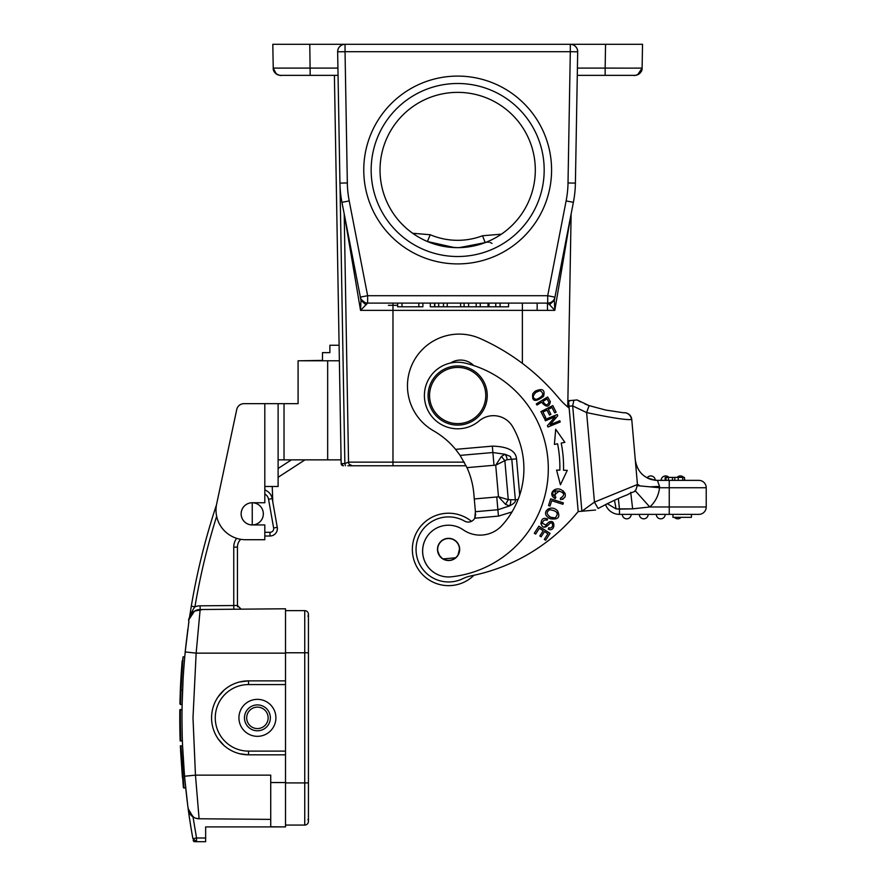 <?xml version="1.0" encoding="UTF-8"?>
<svg xmlns="http://www.w3.org/2000/svg" width="886" height="886" viewBox="0 0 886 886"><rect width="100%" height="100%" fill="white"/><g stroke="black" fill="none" stroke-linecap="round" stroke-linejoin="round"><path stroke-width="1.33" d="M348.674 465.77L347.91 465.77M466.114 465.77L350.203 465.77M349.494 465.77L348.098 465.77M348.541 462.138L344.211 213.914L348.541 462.138L392.974 462.138L392.974 465.77L352.24 465.77A3.699 3.699 0 0 1 348.541 462.138L344.864 463.599L345.429 465.77M334.399 75.354L341.165 463.599A2.215 2.215 0 0 0 343.391 465.77A2.215 2.215 0 0 1 341.165 463.599L340.966 452.126L340.966 459.856L278.115 459.856M304.994 459.856L278.115 477.31M272.235 486.48L272.777 501.853M264.814 494.034A7.398 7.398 0 0 1 268.558 499.25L273.63 527.978L277.263 527.347L272.201 498.608A11.086 11.086 0 0 0 264.814 490.024A11.086 11.086 0 0 1 264.958 490.069A11.086 11.086 0 0 0 264.814 490.024A11.086 11.086 0 0 1 272.201 498.608A11.086 11.086 0 0 0 264.958 490.069L264.836 486.48M278.115 468.495L291.416 459.856M322.482 360.779L322.482 352.639L329.88 352.639L329.88 345.252L339.105 345.252M339.371 360.779L298.084 360.779L298.084 403.662L278.115 403.662L278.115 486.48L264.814 486.48L264.814 502.75L252.455 502.75A11.097 11.097 0 0 0 241.147 513.836A11.097 11.097 0 0 0 252.455 524.933L264.814 524.933L264.814 539.718L245.588 539.718A29.581 29.581 0 0 1 216.649 503.99L236.739 409.52A7.398 7.398 0 0 1 243.971 403.662L264.814 403.662L243.971 403.662M322.482 360.403L300.299 360.779M278.115 403.662L264.814 403.662L264.814 486.48M251.225 524.877L252.244 524.933A11.086 11.086 90 0 0 263.33 513.492A11.086 11.086 90 0 0 252.244 502.75L252.244 502.75A11.086 11.086 -151.3 0 0 248.966 524.434A11.086 11.086 -151.3 0 1 252.244 502.75A11.097 11.097 0 0 1 263.33 513.836A11.097 11.097 0 0 1 252.942 524.911A11.086 11.086 0 0 0 263.33 513.836A11.086 11.086 0 0 0 252.931 502.772A11.097 11.097 0 0 1 263.33 513.836A11.097 11.097 0 0 1 252.244 524.933A11.086 11.086 96 0 1 248.966 524.434A11.086 11.086 96 0 0 252.244 524.933L252.244 502.75A11.086 11.086 0 0 0 241.656 517.158A11.086 11.086 0 0 0 252.244 524.933L252.244 524.933A11.086 11.086 90 0 0 263.33 513.492A11.086 11.086 90 0 0 252.244 502.75A11.086 11.086 0 0 0 241.656 517.158A11.086 11.086 0 0 0 263.33 513.946A11.097 11.097 0 0 0 252.455 502.75M205.031 543.052L205.962 539.596A674.733 674.733 0 0 0 191.298 606.168L189.272 618.993C191.121 613.123 193.015 609.059 194.942 606.81L191.298 606.201A674.733 674.733 0 0 1 216.472 504.909A674.733 674.733 0 0 0 206.438 537.891A674.733 674.733 0 0 1 216.472 504.909M189.183 619.547L189.294 618.993A11.086 11.086 0 0 1 200.147 609.524L201.432 609.513L200.147 609.524A11.086 11.086 0 0 0 189.272 618.993L189.183 619.58M233.782 609.236L233.749 605.537L237.448 605.47L241.18 609.169A3.699 3.699 0 0 1 239.763 608.892M236.075 609.214L238.356 609.191M239.641 609.18L240.848 609.169M237.736 606.888A3.699 3.699 0 0 1 237.448 605.47L237.448 547.116A11.086 11.086 0 0 1 238.932 541.567L240.294 539.696M240.394 539.596L240.671 539.308A11.086 11.086 0 0 0 237.448 547.116L233.749 547.116A14.785 14.785 0 0 1 236.64 538.334M234.281 605.526L200.114 605.825L200.147 609.524A11.086 11.086 0 0 0 194.555 611.096L202.783 609.502M188.928 621.352L185.207 651.93L196.149 653.148L200.147 609.524L285.514 608.782L285.514 653.148L196.149 653.148L192.993 717.859L195.463 775.15L199.095 818.764A11.086 11.086 0 0 1 188.197 809.173L188.109 808.53M264.814 536.019L269.986 536.019L264.814 536.019M277.263 527.347A7.398 7.398 -93.4 0 1 269.986 536.019L269.986 532.32A3.699 3.699 -93.4 0 0 273.63 527.978M185.562 648.463L187.854 629.082M188.541 624.054L188.939 621.263M182.029 710.993L182.04 709.564A674.733 674.733 0 0 1 182.25 699.087M183.978 666.15L184 665.796A674.733 674.733 0 0 1 184.233 662.961M184.432 660.535L184.432 660.591A674.733 674.733 0 0 1 185.196 652.24M187.876 806.769L184.509 776.247A674.733 674.733 0 0 1 183.856 767.996M182.837 751.516A674.733 674.733 0 0 1 182.383 740.917L180.146 740.342A676.959 676.959 -90 0 1 179.803 711.657M187.234 801.752L184.908 780.511M193.403 840.947A1.484 1.484 0 0 0 194.189 841.611L194.687 841.7A1.484 1.484 0 0 1 193.237 840.493L193.203 840.36M188.131 808.663L193.015 816.881A11.086 11.086 0 0 0 199.095 818.764L196.061 818.31M185.218 651.941A674.733 674.733 0 0 0 184.498 775.97M189.792 615.582L189.892 614.939M183.457 673.482C185.096 651.974 185.096 651.974 183.457 673.482C182.261 694.967 182.261 694.967 183.457 673.482C182.494 690.15 182.494 690.15 183.457 673.482M180.367 689.507L179.913 703.927L182.128 704.536L180.5 704.536L180.943 690.105L183.059 656.858L184.753 656.847L183.934 666.693M183.9 667.224L183.779 668.742A674.733 674.733 0 0 0 183.745 669.218L183.889 667.302M183.07 679.717L182.128 704.536M182.904 682.729L182.715 686.694M183.612 671.2L183.491 672.995A674.733 674.733 0 0 1 183.535 672.275L183.612 671.2M183.391 674.445L183.435 673.803M182.904 682.896L182.472 692.575M183.169 757.74L184.897 780.378M184.509 776.047L182.582 745.946L180.965 745.946L182.582 745.946M180.19 709.608L182.04 709.564L182.018 712.233M182.007 721.204L182.151 732.368M182.128 731.393L182.195 734.317M182.095 729.521L181.995 720.971M179.825 709.775L179.825 710.129A676.959 676.959 90 0 0 180.146 740.342L180.146 740.342A676.959 676.959 90 0 1 179.814 710.151L182.04 709.564A674.733 674.733 0 0 0 182.383 740.917L180.146 740.342A676.959 676.959 90 0 1 179.814 710.151L179.803 712.222M206.084 539.175L205.02 543.063M203.902 547.282L202.75 551.756L203.913 547.271M189.382 618.229L189.549 617.154M189.504 617.453L189.726 615.969M190.18 613.09L189.693 616.202M190.246 614.729L190.534 610.853M194.555 611.096A11.086 11.086 0 0 0 189.272 618.993L194.555 611.096M185.384 785.14L184.487 776.247L195.463 775.15L270.728 775.15L270.728 826.782L285.514 826.915L285.514 653.148M285.514 826.915L205.652 826.915L205.652 841.7L196.537 841.7L205.652 841.7M188.297 809.616L188.22 809.173A674.733 674.733 79.7 0 0 192.893 838.665L196.537 838.001L193.015 816.881L188.197 809.173A674.733 674.733 79.7 0 0 192.893 838.665L196.537 841.7L194.189 841.611A1.484 1.484 0 0 0 194.222 841.622M270.728 819.384L199.095 818.764L270.706 819.384M248.368 680.88L239.619 681.965M231.744 684.911L230.116 685.786M224.08 690.128L218.211 696.706M218.1 738.835L223.903 745.414M229.729 749.667L231.512 750.663M239.585 753.72L248.379 754.817M285.514 754.817L248.534 754.817A36.968 36.968 0 0 1 211.577 717.261A36.968 36.968 0 0 1 248.545 680.869L285.514 680.869M265.866 734.284A18.484 18.484 0 0 1 240.981 726.298A18.484 18.484 0 0 1 248.955 701.402A18.484 18.484 0 0 1 273.852 709.387A18.484 18.484 0 0 1 265.866 734.284M263.33 729.355A12.936 12.936 0 0 1 245.909 723.762A12.936 12.936 0 0 1 251.491 706.341A12.936 12.936 0 0 1 268.923 711.923A12.936 12.936 0 0 1 263.33 729.355M262.322 727.384A10.721 10.721 0 0 1 247.881 722.755A10.721 10.721 0 0 1 252.51 708.313A10.721 10.721 0 0 1 266.952 712.942A10.721 10.721 0 0 1 262.322 727.384M193.27 817.047L192.694 816.659M191.531 815.696L190.346 814.367M189.216 812.506L188.353 809.904M285.514 782.914L304.74 782.914L304.74 825.065A3.699 3.699 0 0 0 308.439 821.366A3.699 3.699 0 0 1 304.74 825.065L285.514 825.065M285.514 610.631L304.74 610.631A3.699 3.699 0 0 1 308.439 614.33A3.699 3.699 0 0 0 304.74 610.631L304.74 652.772L285.514 652.772M308.439 652.772L304.74 652.772L304.74 782.914L308.439 782.914L308.439 614.33A3.699 3.699 0 0 1 307.94 616.169A3.699 3.699 0 0 0 304.74 610.631M308.439 782.914L308.439 821.366A3.699 3.699 0 0 0 307.94 819.517M237.503 606.09A3.699 3.699 0 0 1 237.448 605.47L237.459 605.725M241.003 609.169L239.951 608.97M238.987 541.479L238.932 541.567A11.086 11.086 0 0 0 237.448 547.116A11.086 11.086 0 0 1 238.932 541.567A11.086 11.086 0 0 0 237.448 547.116M206.15 538.921A674.733 674.733 0 0 1 206.383 538.068A674.733 674.733 0 0 0 206.15 538.921L206.073 539.175M181.818 673.482L181.231 673.449L180.534 685.83M183.07 656.858L181.231 673.449C182.461 656.759 182.461 656.759 181.231 673.482C180.268 690.194 180.268 690.194 181.231 673.482L181.253 673.116M182.162 661.1L181.265 673.05M181.176 674.279L180.977 677.513A676.959 676.959 -86.6 0 0 180.954 677.967A676.959 676.959 -86.6 0 1 180.977 677.491M180.766 681.157L180.622 683.981M183.402 674.357L183.203 677.502M182.97 681.489L182.893 683.04M184.144 663.968L184.377 661.166M180.866 679.429L180.988 677.436M181.331 671.965L181.187 674.113M181.708 666.66L181.397 671.067M181.409 670.89L181.497 669.617M179.913 703.927L180.257 692.442M180.722 682.109L180.379 689.408M182.25 699.364L182.45 693.085L182.25 699.364M180.965 745.946L183.867 787.277L180.965 745.946L180.39 746.566L180.965 745.946M180.39 746.566C184.055 800.257 184.055 800.257 180.39 746.566L183.38 787.576L185.661 788.086M180.567 750.553C183.546 793.679 183.546 793.679 180.567 750.553L182.416 777.531M182.959 783.479L183.557 782.903M183.18 757.796L182.815 751.118M179.792 713.02L179.78 714.847M179.78 719.388L179.803 723.917M179.958 733.442L180.024 736.011M179.78 721.005L179.78 717.173M179.891 730.341L179.847 727.705M180.057 737.451L180.013 735.59M179.792 713.983L179.803 712.067M179.78 720.108L179.78 718.003M179.836 726.553L179.803 724.383M179.958 733.342L179.913 731.26M179.78 720.296L179.858 728.303M179.847 727.539L179.78 718.978M179.825 726.454L179.913 731.393M179.792 713.939L179.78 717.726M179.825 710.063L180.412 709.564A676.361 676.361 -90 0 0 180.423 726.83L180.744 740.917L180.146 740.342L180.168 740.94M179.814 710.151L180.412 709.564L179.814 710.151A676.959 676.959 90 0 0 180.146 740.342L180.744 740.917L180.146 740.342A676.959 676.959 90 0 1 179.814 710.151A676.959 676.959 90 0 0 180.146 740.342M179.78 717.328L179.792 713.739L179.78 717.328M180.046 737.097L179.991 734.826M179.958 733.375L179.936 732.334M179.88 729.543L179.902 730.728M179.803 724.106L179.836 726.753M179.847 727.572L179.814 724.527M179.924 732.058L179.991 735.092M179.792 722.843L179.825 725.933M179.78 716.32L179.78 718.037M179.803 711.635L179.792 713.13M182.383 740.917L180.744 740.917M205.962 539.596L205.962 539.596A674.733 674.733 0 0 0 191.298 606.168M264.814 539.718L245.588 539.718M216.649 503.99L236.739 409.52M340.025 185.938L344.864 463.599L341.165 463.599A2.215 2.215 0 0 0 343.391 465.77A2.215 2.215 0 0 1 341.165 463.599A2.215 2.215 0 0 0 343.391 465.77L341.165 463.599L342.018 465.294M571.127 213.914L567.76 406.995M522.375 363.36L522.375 310.366L554.802 310.366L554.348 300.276L549.575 304.673L554.802 310.366L570.983 214.689M344.355 214.678L360.547 310.366L367.635 303.101A7.398 7.398 0 0 1 362.939 301.406A7.398 7.398 129.5 0 1 360.38 297.12L341.952 202.329A110.916 110.916 0 0 1 339.936 183.103A110.916 110.916 0 0 0 341.952 202.329L345.296 219.518M338.053 75.354L280.64 75.354A7.398 7.398 0 0 1 273.231 68.089A7.398 7.398 0 0 0 280.264 75.343M310.244 75.354L289.279 75.354M326.425 75.354L301.473 75.354L326.425 75.354M610.343 44.3L641.542 44.3M522.375 303.101L522.375 310.366L360.547 310.366L360.99 300.276L360.38 297.12L367.635 295.702L349.217 200.923A103.518 103.518 0 0 1 347.334 182.97L339.936 183.103L337.644 51.82A7.398 7.398 0 0 1 345.042 44.3L642.527 44.3L642.117 68.089L642.527 44.3M344.067 44.3L272.81 44.3L273.231 68.089C272.7 74.922 283.465 76.13 280.652 75.354L280.596 75.354A7.398 7.398 0 0 1 280.508 75.354M301.506 44.3L305.083 44.3M622.193 44.3L608.704 44.3L622.193 44.3M326.425 44.3L341.243 44.3M605.559 44.3L605.149 68.089L631.009 68.144A36.968 0.642 1 0 0 631.286 68.144L642.117 68.089A7.398 7.398 -87.1 0 1 634.719 75.354L633.501 75.354M577.694 51.665L577.329 49.395M576.265 47.323L574.715 45.762M572.566 44.654L570.307 44.3A7.398 7.398 0 0 1 577.694 51.82L575.402 183.103A110.916 110.916 0 0 1 573.386 202.329L554.957 297.12A7.398 7.398 0 0 1 552.399 301.406A7.398 7.398 50.5 0 1 547.703 303.101L549.575 304.673M577.417 68.089L605.149 68.089L605.149 75.354L588.924 75.354L634.664 75.354C632.438 75.531 641.076 76.384 642.106 68.089A7.398 7.398 0 0 1 634.719 75.354L634.686 75.354M605.149 75.354L577.284 75.354L605.149 75.354M569.753 221.002L568.956 225.133M565.401 243.406L563.463 253.341M561.37 264.139L560.052 270.939M557.659 283.21L554.348 300.276M573.386 202.329A110.916 110.916 0 0 0 575.402 183.103A110.916 110.916 0 0 1 573.386 202.329L566.121 200.923L547.703 295.702L554.946 297.175M577.694 51.82L570.307 51.698L568.015 182.97A103.518 103.518 0 0 1 566.121 200.923M457.674 263.906A93.905 93.905 0 0 1 363.758 170.001A93.905 93.905 0 0 1 457.674 76.096A93.905 93.905 0 0 1 551.579 170.001A93.905 93.905 0 0 1 457.674 263.906M367.635 303.101L547.703 303.101L547.703 295.702L367.635 295.702L367.635 303.101A7.398 7.398 0 0 1 362.939 301.406A7.398 7.398 129.5 0 1 360.38 297.12L360.38 297.12C360.104 298.56 361.82 300.454 365.53 302.79M365.763 304.673L360.99 300.276L358.808 289.002M345.883 222.563L356.803 278.736M347.334 182.97L345.042 51.698L337.644 51.82A7.398 7.398 0 0 1 337.644 51.698L337.931 68.089L273.231 68.089L276.222 73.903M570.307 44.3L570.307 51.698L345.042 51.698L345.042 44.3L342.771 44.654M340.645 45.74L339.061 47.335M338.009 49.395L337.644 51.621M402.011 303.101L402.011 306.8L422.899 306.8L422.899 303.101M397.659 303.101L397.659 306.8L397.659 303.101M402.011 306.8L397.67 306.8M418.834 303.101L418.834 306.8L418.834 303.101M430.319 303.101L430.319 306.8L430.319 303.101M434.561 303.101L434.561 306.8L430.319 306.8M464.109 303.101L464.109 306.8L468.616 306.8L468.616 303.101M438.67 303.101L438.67 306.8L447.22 306.8L447.22 303.101M443.498 303.101L443.498 306.8M460.598 303.101L460.598 306.8L447.22 306.8M460.598 306.8L464.109 306.8M508.575 303.101L508.575 306.8L500.081 306.8L500.081 303.101M476.192 303.101L476.192 306.8L468.616 306.8M480.267 303.101L480.267 306.8L476.192 306.8M480.267 306.8L495.761 306.8L495.761 303.101M488.031 303.101L488.031 306.8M500.081 306.8L495.761 306.8M434.561 306.8L434.771 303.101M434.771 306.8L434.827 303.101M434.827 306.8L438.67 306.8M457.674 256.519A86.518 86.518 0 0 1 371.156 170.001A86.518 86.518 0 0 1 457.674 83.494A86.518 86.518 0 0 1 544.181 170.001A86.518 86.518 0 0 1 457.674 256.519M447.585 246.984L457.674 247.648A77.636 77.636 0 0 0 535.31 170.001A77.636 77.636 0 0 0 457.674 92.365A77.636 77.636 0 0 0 380.028 170.001A77.636 77.636 0 0 0 457.674 247.648L467.022 247.072M487.732 241.59L490.113 240.538M490.634 240.294L492.173 239.552M492.273 239.508L493.768 238.744M496.946 236.983L498.53 236.019M499.039 235.698L501.642 233.993M502.118 233.66L504.544 231.899M504.621 231.844L506.15 230.648M507.578 229.485L510.602 226.805M401.879 224.003L405.411 227.425M408.667 230.216L411.636 232.52M414.305 234.402L416.675 235.942M417.295 236.318L418.591 237.094M421.581 238.744L423.165 239.552M547.493 310.366L547.426 303.101L547.493 310.366M501.365 234.181L482.56 235.754A70.238 70.238 -0 0 1 430.264 234.746L412.654 233.262M476.236 245.389L485.196 242.598A7.398 7.398 -55.6 0 1 486.779 242.199A7.398 7.398 -55.6 0 0 485.185 242.609L484.542 242.842M486.857 242.188A7.398 7.398 -55.6 0 1 489.061 242.232A7.398 7.398 -55.6 0 0 486.857 242.188M490.323 242.565A7.398 7.398 -55.6 0 1 491.974 243.417A7.398 7.398 -55.6 0 0 490.323 242.565M457.608 247.648L457.01 247.637M467.121 247.061L476.17 245.411M433.143 243.672L435.225 244.326M437.175 244.89L447.33 246.95M430.563 242.764L436.964 244.835M430.264 234.746L427.384 241.49L454.363 247.571M482.56 235.754L485.185 242.609L478.318 244.846M397.659 305.316L388.389 305.316L397.659 305.316M474.287 498.951L473.844 493.845A80.781 80.781 0 0 0 466.988 467.642L494 465.283L492.328 446.145C507.767 446.522 515.829 450.764 516.527 458.87L511.798 459.28C508.453 455.138 514.057 458.029 504.998 454.263L492.882 452.524L460.111 455.393L455.581 449.357A80.781 80.781 0 0 0 433.509 430.784A51.765 51.765 0 0 1 454.706 334.299A51.765 51.765 0 0 1 480.278 338.585A216.727 216.727 0 0 1 558.457 397.67A74.214 74.214 0 0 0 569.155 408.136L578.204 511.554A86.606 86.606 0 0 0 576.985 512.983A184.853 184.853 0 0 1 471.54 575.767A36.968 36.968 0 0 0 462.714 578.735A32.538 32.538 0 0 1 417.217 558.069A32.538 32.538 0 0 1 464.596 521.112A7.398 7.398 0 0 0 474.741 518.199L475.405 511.709L497.888 509.738L496.769 496.98L474.287 498.951L475.405 511.709M568.579 401.524L568.502 400.705L568.579 401.524L570.252 400.55L568.502 400.705L578.204 511.554L581.892 511.233L572.677 405.899L568.989 406.22L568.557 401.269M518.077 499.56L515.342 499.793L511.798 459.28L507.124 459.69A7.398 4.751 85 0 0 504.998 454.263L501.376 456.467L495.717 465.216L504.854 460.642L508.265 499.671L515.342 499.793C516.051 501.542 514.113 503.58 509.516 505.928L497.888 509.738L498.441 516.117L512.008 511.931M473.667 365.53A18.484 18.484 0 0 0 450.52 363.027A33.269 33.269 0 0 0 424.527 398.434A33.269 33.269 0 0 1 465.648 363.227A108.69 108.69 0 0 1 451.251 576.819A25.882 25.882 0 0 1 435.502 528.709A25.882 25.882 0 0 1 463.245 529.839A25.882 25.882 0 0 0 422.7 553.351A25.882 25.882 0 0 0 433.719 572.345M479.16 420.928A22.183 22.183 0 0 1 512.739 426.83A22.183 22.183 0 0 0 479.16 420.928A33.269 33.269 0 0 1 424.527 398.434M544.901 419.576L545.388 420.772L555.068 416.808L547.415 425.723L547.947 426.997L560.262 421.946L559.764 420.75L550.095 424.715L557.737 415.811L557.216 414.526L544.901 419.576M556.574 470.078L560.428 484.797L567.262 470.355L563.529 470.256A123.852 123.852 0 0 0 561.215 443.078L564.88 442.347L555.71 429.267L554.392 444.418L557.582 443.786A120.153 120.153 0 0 1 559.83 470.167L556.574 470.078M540.914 411.613L544.347 418.391L545.754 417.671L542.919 412.101L546.961 410.052L549.508 415.069L550.904 414.371L548.345 409.343L551.989 407.494L554.714 412.854L556.109 412.145L552.775 405.589L540.914 411.613M555.932 497.245L553.728 495.54C547.67 487.378 571.979 491.497 560.439 498.098L560.528 499.626C566.519 497.699 566.918 494.51 561.713 490.047C555.278 485.949 547.016 494.034 555.168 498.608L555.932 497.245M550.66 498.829L548.534 505.552L550.029 506.028L551.701 500.734L562.898 504.278L563.341 502.849L550.66 498.829M536.285 403.894L536.982 405.046L541.601 402.233C546.274 407.593 549.187 407.394 550.339 401.635L547.648 396.972L536.285 403.894M543.55 396.374C545.278 389.696 542.476 387.968 535.144 391.202L532.807 393.639C531.633 401.602 535.21 402.521 543.55 396.374M548.246 529.053C555.932 533.217 555.854 515.696 547.293 523.537L545.787 525.01L542.376 523.249C542.996 520.459 544.569 519.462 547.083 520.259L547.614 518.952L545.211 518.376C538.267 517.668 540.87 533.117 548.655 524.645C553.584 518.831 554.204 529.817 548.799 527.724L548.246 529.053M547.371 516.848L550.195 518.72C558.158 519.96 560.594 517.313 557.515 510.801C550.97 503.935 541.556 511.687 547.371 516.848M538.865 526.173L534.313 533.239L535.631 534.092L539.375 528.277L543.184 530.725L539.818 535.975L541.125 536.816L544.502 531.567L547.936 533.782L544.325 539.375L545.643 540.227L550.062 533.372L538.865 526.173M463.245 529.839A29.581 29.581 0 0 0 502.008 525.431A84.292 84.292 0 0 0 512.739 426.83M438.216 553.373L437.54 550.394A11.086 11.086 0 0 0 449.545 560.484A11.086 11.086 0 0 0 459.635 548.467A11.086 11.086 0 0 0 447.618 538.378A11.086 11.086 0 0 0 437.529 550.394L439.556 555.555M458.527 553.894A11.086 11.086 0 0 0 459.624 548.412L457.973 555.334M455.925 557.737L442.889 558.955M442.014 558.368L438.648 554.37M443.543 539.762A10.909 10.909 0 0 1 458.25 544.392A10.909 10.909 0 0 1 453.621 559.099A10.909 10.909 0 0 1 438.913 554.47A10.909 10.909 0 0 1 443.543 539.762M473.999 575.247A36.237 36.237 0 0 1 412.488 552.587A36.237 36.237 0 0 1 471.452 521.333M487.134 392.952A29.581 29.581 0 0 1 460.244 424.992A29.581 29.581 0 0 1 428.204 398.102A29.581 29.581 0 0 1 455.094 366.062A29.581 29.581 0 0 1 487.134 392.952M429.677 397.98A28.097 28.097 0 0 1 455.216 367.535A28.097 28.097 0 0 1 485.661 393.085A28.097 28.097 0 0 1 460.122 423.519A28.097 28.097 0 0 1 429.677 397.98M496.769 496.98L498.475 496.747L505.574 504.378L508.265 499.671L498.475 496.747L495.717 465.216L494 465.283M505.574 504.378L509.516 505.928A7.398 4.751 -95 0 0 510.668 500.202M507.124 459.69L504.854 460.642L501.376 456.467M460.111 455.393L466.988 467.642A80.781 80.781 0 0 0 466.977 467.609M590.995 510.436L592.324 510.314M595.602 510.026L581.892 511.233L594.451 502.107L598.083 508.464M568.502 400.705L573.884 400.239L572.677 405.899L586.621 412.588C611.628 417.86 626.59 420.163 631.496 419.488A7.398 7.354 85 0 0 623.822 412.743A7.398 7.398 0 0 1 631.751 419.466L637.444 484.509L594.451 502.107L586.621 412.588L589.057 405.666M623.534 412.765L605.625 410.041L589.079 405.611L577.118 399.951L570.285 400.55M598.371 508.376L598.216 508.475C610.166 502.096 619.89 497.544 627.366 494.809C635.561 489.858 634.974 494.333 637.444 484.531L627.111 488.751M635.229 458.538L635.317 460.144A22.183 22.183 0 0 1 635.317 460.111L637.433 484.288L640.069 485.916L637.422 485.639M635.317 460.166L635.317 460.188A22.183 22.183 0 0 1 635.317 460.111C637.466 472.559 644.831 479.304 657.412 480.367L657.844 481.585M614.496 500.269L616.08 508.929L632.637 508.841L649.781 506.98A29.581 29.581 0 0 0 659.505 487.754L649.97 486.846L659.527 486.414L657.412 480.367A22.183 22.183 0 0 1 655.252 480.256L653.979 480.101A22.183 22.183 0 0 0 654.909 480.223A22.183 22.183 0 0 1 653.979 480.101M649.97 486.846L640.069 485.916M650.822 475.926A4.441 4.441 -90 0 0 647.157 477.853L655.252 480.256A4.441 4.441 0 0 0 647.157 477.853A22.183 22.183 0 0 1 646.88 477.709A22.183 22.183 0 0 0 647.157 477.853A4.441 4.441 -90 0 1 650.822 475.926A4.441 4.441 0 0 1 655.252 480.256A22.183 22.183 0 0 0 657.412 480.367L698.832 480.367A7.398 7.398 0 0 1 706.22 487.754A7.398 7.398 0 0 0 698.832 480.367L684.834 480.367A4.441 4.441 90 0 0 684.446 478.551A4.441 4.441 0 0 1 684.834 480.367A4.441 4.441 90 0 0 684.446 478.551M652.639 479.847A22.183 22.183 0 0 1 649.571 478.938A22.183 22.183 0 0 0 652.639 479.847M649.283 478.828A22.183 22.183 0 0 1 647.456 478.008A22.183 22.183 0 0 0 649.283 478.828M642.416 474.531A22.183 22.183 0 0 1 641.32 473.445A22.183 22.183 0 0 0 642.416 474.531M637.433 484.31L637.455 485.107M631.496 419.488L631.751 419.466A7.398 7.398 0 0 0 623.777 412.743M578.115 510.58L578.204 511.554L586.499 510.823M578.204 511.554L578.026 509.572M616.08 508.929L607.198 503.658M659.527 486.414L659.505 487.754L669.251 487.754L669.251 514.378L698.832 514.378L691.434 514.378L691.434 517.335L672.95 517.335L672.95 514.378L619.469 514.378A14.785 14.785 -170.5 0 1 605.515 504.499L605.371 504.566M618.362 498.596L619.469 509.129L618.45 509.129M630.71 492.306L632.637 508.841L619.469 509.129L619.469 514.378M684.446 480.367L684.446 477.41L674.789 477.41L674.789 480.367L684.834 480.367M668.421 477.41L668.421 480.367L672.474 480.367L672.474 477.41L665.164 477.41L665.164 480.367M672.95 514.378L691.434 514.378M669.251 480.367L669.251 487.754L706.22 487.754L706.22 506.98A7.398 7.398 0 0 1 698.832 514.378M590.619 510.469L588.382 510.657M569.211 408.712L577.949 508.653M498.441 516.117L474.741 518.199A7.398 7.398 0 0 0 475.295 516.903M475.616 515.253A7.398 7.398 0 0 0 475.605 514.035M569.111 407.549L569.155 408.136M577.107 399.951L580.607 401.945M613.544 75.354L630.012 75.354M641.553 44.3L629.126 44.3M618.173 44.3L615.371 44.3M304.994 44.3L272.81 44.3L273.231 68.089M282.556 75.354L302.846 75.354M308.483 75.354L288.459 75.354M677.757 518.819A4.441 4.441 0 0 1 674.445 517.335A4.441 4.441 0 0 0 677.757 518.819A4.441 4.441 90 0 0 681.068 517.335A4.441 4.441 90 0 1 677.757 518.819M660.746 518.819A4.441 4.441 0 0 1 656.316 514.378A4.441 4.441 0 0 0 660.746 518.819A4.441 4.441 0 0 0 665.187 514.378A4.441 4.441 90 0 1 660.746 518.819A4.441 4.441 0 0 0 665.187 514.378A4.441 4.441 90 0 1 660.746 518.819M643.745 518.819A4.441 4.441 0 0 1 639.304 514.378A4.441 4.441 0 0 0 643.745 518.819A4.441 4.441 0 0 0 648.175 514.378A4.441 4.441 90 0 1 643.745 518.819A4.441 4.441 0 0 0 648.175 514.378A4.441 4.441 90 0 1 643.745 518.819M626.734 518.819A4.441 4.441 0 0 1 622.304 514.378A4.441 4.441 0 0 0 626.734 518.819A4.441 4.441 0 0 0 631.175 514.378A4.441 4.441 90 0 1 626.734 518.819A4.441 4.441 0 0 0 631.175 514.378A4.441 4.441 90 0 1 626.734 518.819M684.446 477.41L683.826 477.41M678.222 480.367L678.222 477.41M674.789 477.41L672.474 477.41M661.166 480.367A4.441 4.441 0 0 1 665.607 475.926A4.441 4.441 0 0 0 661.166 480.367A4.441 4.441 -90 0 1 665.607 475.926A4.441 4.441 0 0 1 668.908 477.41M677.092 477.41A4.441 4.441 -90 0 1 680.393 475.926A4.441 4.441 0 0 1 683.704 477.41A4.441 4.441 90 0 0 680.393 475.926A4.441 4.441 0 0 0 677.092 477.41A4.441 4.441 0 0 1 680.393 475.926A4.441 4.441 90 0 1 683.704 477.41M555.168 498.608L555.289 489.415M563.108 490.811L565.257 493.779M565.257 496.282L564.725 497.555M563.452 498.84L562.455 499.305M560.439 498.098L560.473 498.785M559.409 490.922L553.728 495.54M542.941 401.413L547.005 398.933L548.91 402.288C547.493 405.899 545.499 405.6 542.941 401.413M532.807 393.639L535.144 391.202M540.017 390.637L535.941 392.343L540.017 390.637C544.547 393.473 543.351 396.385 536.429 399.398C532.464 398.467 532.309 396.12 535.941 392.343M548.766 522.186L549.386 521.821M548.655 524.645L544.126 527.059M540.892 523.859L541.379 521.112M550.195 518.72L548.633 517.889M550.76 517.291C546.363 514.389 546.053 511.875 549.807 509.727C557.316 510.845 559.099 513.559 555.157 517.878L550.76 517.291L554.016 518.066M327.665 459.856L327.665 360.779M284.029 403.662L284.029 459.856M264.814 532.32L269.986 532.32M233.749 605.537L233.749 547.116M200.114 605.825A14.785 14.785 0 0 0 194.942 606.81A671.034 671.034 0 0 1 216.66 516.328M270.728 782.548L285.514 782.548M196.537 841.7L196.537 838.001L205.652 838.001M248.545 751.118L248.534 754.817A36.968 36.968 0 0 1 211.577 717.261A36.968 36.968 0 0 1 248.545 680.869L248.545 684.568A33.269 33.269 0 0 0 215.265 717.848A33.269 33.269 0 0 0 248.556 751.118L285.514 751.118M285.514 684.568L248.545 684.568M272.201 498.608L268.558 499.25M250.993 502.827L252.244 502.75A11.086 11.086 0 0 1 252.931 502.772M392.974 303.101L392.974 462.138L464.253 462.138M344.875 218.366L344.82 217.081M570.473 218.366L570.529 217.037M568.015 182.97L575.402 183.103M349.217 200.923L341.952 202.329A110.916 110.916 0 0 1 339.936 183.103M309.779 44.3L310.189 75.354M488.972 303.101L488.972 306.8M537.16 303.101L537.16 310.366L537.16 303.101M516.527 458.87L519.694 495.052M455.581 449.357L492.328 446.145M706.22 506.98L649.781 506.98L634.985 490.445M637.798 74.69A7.398 7.398 -86.7 0 0 642.106 68.111C642.638 74.922 631.884 76.13 634.675 75.354M635.04 75.354A7.398 7.398 0 0 0 642.117 68.089L637.632 74.756M682.718 477.41L682.718 480.367M666.017 480.367L666.017 477.41M349.693 465.77L351.1 465.77M187.843 806.781C189.449 811.288 186.149 810.635 193.768 817.313L188.939 811.797M248.534 754.817L247.382 754.794M194.566 611.118C189.803 616.036 187.91 619.447 188.884 621.341M186.326 641.752L185.174 651.919M182.56 690.116L180.988 690.116M180.367 689.485L180.988 690.105M181.929 663.935L181.995 662.983M182.007 662.938L182.649 662.407M182.261 667.579L181.685 666.937M180.356 745.768L183.967 788.086M204.5 545.012L202.75 551.756M189.848 615.172L189.382 618.24M570.462 217.38L569.764 220.935M552.742 301.107L551.712 301.916M550.749 302.436L549.94 302.757M549.309 302.923L548.678 303.034M437.064 244.857L438.791 245.311M441.582 245.954L443.299 246.297M443.365 246.319L446.334 246.806M448.704 247.128L449.878 247.249M449.988 247.26L451.273 247.382M478.196 244.879L472.138 246.286M472.05 246.297L463.5 247.427M460.908 247.571L457.364 247.637M459.347 247.626L485.185 242.609M635.406 461.185L637.422 484.265M589.068 405.611L584.981 404.016M642.106 68.089L639.947 73.195M352.218 465.77L349.239 464.242"/></g></svg>
